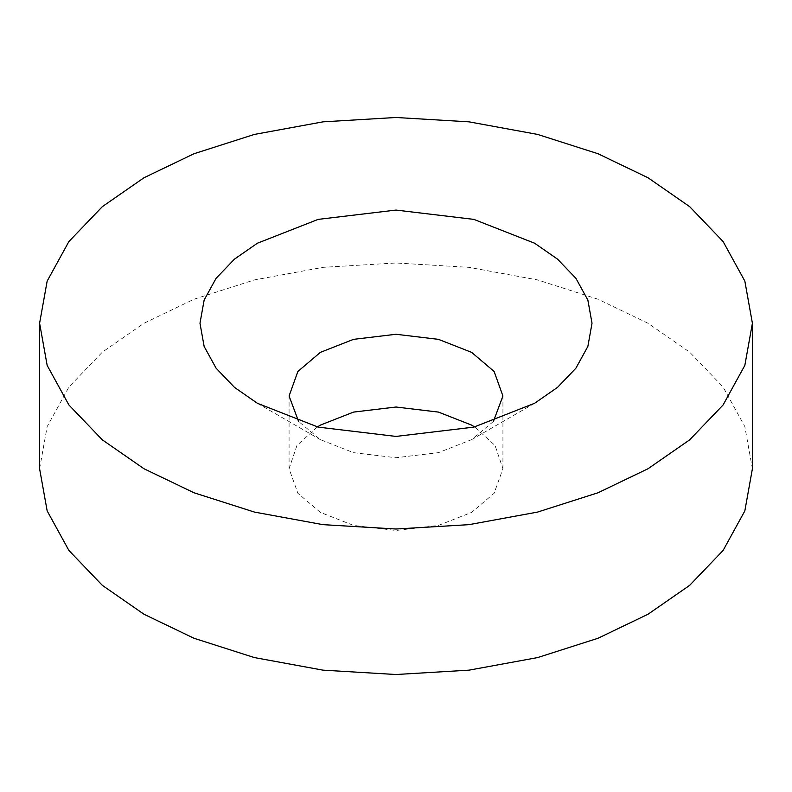<?xml version="1.0" encoding="UTF-8"?>
<svg xmlns="http://www.w3.org/2000/svg" width="792" height="792" viewBox="0 0 792 792"><rect width="100%" height="100%" fill="white"/><g stroke="black" fill="none" stroke-linecap="round" stroke-linejoin="round"><path stroke-width="0.59" stroke-dasharray="3.96 2.97" d="M493.406 421.463L471.606 439.649L438.471 452.648L396 457.727L353.529 452.648L320.394 439.649L298.594 421.463M317.374 426.918L296.931 445.53L289.08 468.755L297.871 493.267L320.394 512.404L353.529 525.403L396 530.482L438.471 525.403L471.606 512.404L494.129 493.267L502.92 468.755L495.069 445.53L474.626 426.918M39.6 468.755L47.164 426.591L68.914 387.021L102.336 352.153L143.986 323.255L194.05 299.208L254.45 279.913L322.968 267.35L396 262.984L469.032 267.35L537.55 279.913L597.95 299.208L648.014 323.255L689.664 352.153L723.086 387.021L744.836 426.591L752.4 468.755M534.61 403.276L471.606 439.649M257.39 403.276L320.394 439.649M502.92 468.755L502.92 396M289.08 468.755L289.08 396"/><path stroke-width="1.19" d="M257.39 403.276L318.146 427.116L396 436.422L473.854 427.116L534.61 403.276L557.519 387.377L575.893 368.201L587.862 346.441L592.02 323.245L587.862 300.059L575.893 278.299L557.519 259.123L534.61 243.223L473.854 219.384L396 210.078L318.146 219.384L257.39 243.223L234.481 259.123L216.107 278.299L204.138 300.059L199.98 323.245L204.138 346.441L216.107 368.201L234.481 387.377L257.39 403.276M298.594 421.463L289.08 396L297.871 371.478L320.394 352.351L353.529 339.352L396 334.273L438.471 339.352L471.606 352.351L494.129 371.478L502.92 396L493.406 421.463M474.626 426.918L471.606 425.096L438.471 412.097L396 407.019L353.529 412.097L320.394 425.096L317.374 426.918M143.986 468.745L194.05 492.792L254.45 512.087L322.968 524.651L396 529.016L469.032 524.651L537.55 512.087L597.95 492.792L648.014 468.745L689.664 439.847L723.086 404.979L744.836 365.409L752.4 323.245L744.836 281.091L723.086 241.52L689.664 206.653L648.014 177.755L597.95 153.707L537.55 134.412L469.032 121.849L396 117.483L322.968 121.849L254.45 134.412L194.05 153.707L143.986 177.755L102.336 206.653L68.914 241.52L47.164 281.091L39.6 323.245L47.164 365.409L68.914 404.979L102.336 439.847L143.986 468.745M752.4 323.245L752.4 468.755L744.836 510.909L723.086 550.48L689.664 585.347L648.014 614.245L597.95 638.293L537.55 657.588L469.032 670.151L396 674.517L322.968 670.151L254.45 657.588L194.05 638.293L143.986 614.245L102.336 585.347L68.914 550.48L47.164 510.909L39.6 468.755L39.6 323.245"/></g></svg>
